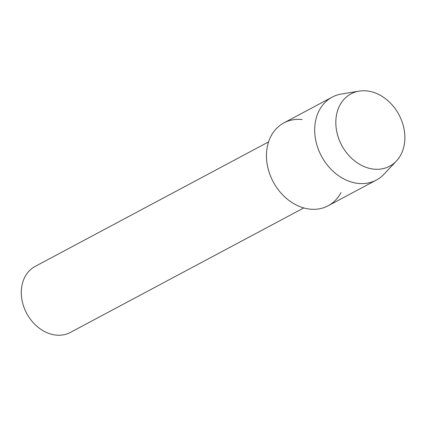 <?xml version="1.0" encoding="UTF-8"?>
<svg xmlns="http://www.w3.org/2000/svg" width="426" height="426" viewBox="0 0 426 426"><rect width="100%" height="100%" fill="white"/><g stroke="black" fill="none" stroke-linecap="round" stroke-linejoin="round"><path stroke-width="0.64" d="M366.919 90.924A41.008 32.451 61.9 0 0 335.986 126.314A41.008 32.451 61.9 0 0 373.762 169.122A41.008 32.451 61.9 0 0 404.7 133.732A41.008 32.451 61.9 0 0 366.919 90.924A41.008 32.451 61.9 0 0 359.113 91.121A41.008 32.451 61.9 0 0 336.609 130.867A41.008 32.451 61.9 0 0 373.762 169.122A41.008 32.451 61.9 0 0 396.398 161.023A41.008 32.451 61.9 0 0 401.015 119.046A41.008 32.451 61.9 0 0 366.919 90.924M302.093 119.546A46.982 37.174 61.9 0 0 266.649 160.091A46.982 37.174 61.9 0 0 309.931 209.129A46.982 37.174 61.9 0 0 341.029 192.541M268.566 141.906L35.188 266.388A37.419 29.607 61.9 0 0 23.164 304.84A37.419 29.607 61.9 0 0 55.918 335.076A37.419 29.607 61.9 0 0 70.407 332.413L303.786 207.931M359.113 91.121L341.37 94.045A46.982 37.174 61.9 0 0 332.126 97.16A46.982 37.174 61.9 0 0 317.029 145.447A46.982 37.174 61.9 0 0 358.154 183.409A46.982 37.174 61.9 0 0 376.35 180.07A46.982 37.174 61.9 0 0 384.087 174.127L396.398 161.023M332.126 97.16L283.902 122.885A46.982 37.174 61.9 0 0 268.801 171.167A46.982 37.174 61.9 0 0 309.931 209.129A46.982 37.174 61.9 0 0 328.121 205.79L376.35 180.07"/></g></svg>
